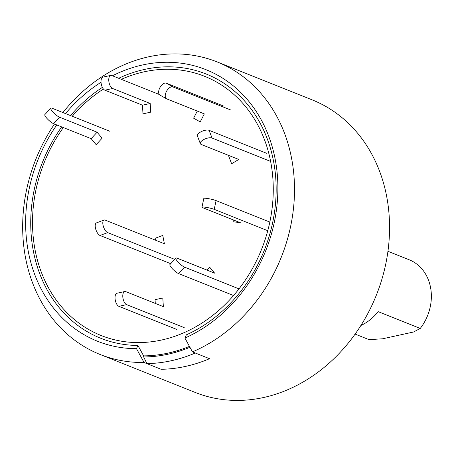 <?xml version="1.0" encoding="UTF-8"?>
<svg xmlns="http://www.w3.org/2000/svg" width="454" height="454" viewBox="0 0 454 454"><rect width="100%" height="100%" fill="white"/><g stroke="black" fill="none" stroke-linecap="round" stroke-linejoin="round"><path stroke-width="0.68" d="M54.48 124.027A157.544 132.125 -68.2 0 0 100.175 354.506L195.231 392.455A157.544 132.125 -68.2 0 0 375.946 296.156A157.544 132.125 -68.2 0 0 312.063 99.829L217.006 61.875A157.544 132.125 -68.2 0 1 280.89 258.201A157.544 132.125 -68.2 0 1 192.456 351.878L184.909 338.065L186.339 334.853A142.25 119.3 111.8 0 0 271.401 151.818A142.25 119.3 111.8 0 0 118.681 78.275M217.006 61.875A157.544 132.125 -68.2 0 0 62.907 112.558M100.175 354.506A157.544 132.125 -68.2 0 0 144.049 362.474L136.495 348.666A146.211 122.625 111.8 0 1 33.965 272.451A146.211 122.625 111.8 0 1 56.795 124.952M65.501 113.596A146.211 122.625 111.8 0 1 101.032 82.282M112.456 75.79A146.211 122.625 111.8 0 1 272.57 148.038A146.211 122.625 111.8 0 1 184.909 338.065M189.449 346.374A150.79 126.467 -68.2 0 1 143.617 355.874L137.925 345.454A142.25 119.3 111.8 0 1 38.55 270.488A142.25 119.3 111.8 0 1 61.682 126.904M70.506 115.594A142.25 119.3 111.8 0 1 102.371 87.395M137.925 345.454L136.495 348.666M192.456 351.878L209.532 358.694A157.544 132.125 111.8 0 1 161.125 369.289L144.049 362.474M174.688 259.376L107.649 232.607A6.753 2.911 -110.8 0 1 103.296 226.188A6.753 2.911 -110.8 0 1 104.023 220.048A6.753 2.911 -110.8 0 1 105.197 220.111L164.393 243.741L162.759 235.41L155.166 238.293L155.546 240.211M170.71 263.7L100.056 235.49A6.753 2.911 -110.8 0 1 95.703 229.071A6.753 2.911 -110.8 0 1 96.435 222.931L104.023 220.048M184.222 327.618L126.632 304.628A6.753 3.195 -102.3 0 1 122.903 297.796A6.753 3.195 -102.3 0 1 124.771 291.542A6.753 3.195 -102.3 0 1 125.792 291.65L163.361 306.649L162.799 297.994L155.052 299.691L155.296 303.425M176.481 329.315L118.886 306.319A6.753 3.195 -102.3 0 1 115.157 299.487A6.753 3.195 -102.3 0 1 117.024 293.239L124.771 291.542M121.337 79.337A139.537 117.03 111.8 0 1 273.229 185.817A139.537 117.03 111.8 0 1 127.517 342.015A139.537 117.03 111.8 0 1 44.577 161.624A139.537 117.03 111.8 0 1 63.344 127.568M72.243 116.286A139.537 117.03 111.8 0 1 103.416 89.041M143.617 355.874L143.691 356.975A151.92 127.409 -68.2 0 0 189.948 347.293M146.892 363.609L161.125 369.289A157.544 132.125 -68.2 0 0 209.532 358.694L195.305 353.013A157.544 132.125 111.8 0 1 146.892 363.609L143.691 356.975M239.003 288.897L184.585 267.173A6.753 1.521 -137.4 0 1 178.53 262.543A6.753 1.521 -137.4 0 1 175.863 258.099A6.753 1.521 -137.4 0 1 177.077 258.167L214.646 273.166L209.635 267.162L206.945 270.09M233.555 295.548L178.649 273.631A6.753 1.521 -137.4 0 1 172.594 269.001A6.753 1.521 -137.4 0 1 169.927 264.557L175.863 258.099M233.328 219.895L232.947 221.694L240.484 222.755L202.915 207.756A6.753 0.738 -168 0 1 201.968 207.149A6.753 0.738 -168 0 1 206.876 207.461A6.753 0.738 -168 0 1 214.226 209.345L267.764 230.717M269.835 222.051L216.087 200.594A6.753 0.738 -168 0 0 208.732 198.71A6.753 0.738 -168 0 0 203.829 198.392L201.968 207.149M229.31 155.66L228.685 156.034L231.614 163.735L238.81 159.45L201.241 144.451A6.753 2.718 159.2 0 1 200.322 143.634A6.753 2.718 159.2 0 1 204.396 139.242A6.753 2.718 159.2 0 1 212.029 138.022L269.619 161.017M266.697 153.31L209.101 130.315A6.753 2.718 159.2 0 0 201.468 131.541A6.753 2.718 159.2 0 0 197.399 135.928L200.322 143.634M197.263 111.082L193.62 118.182L200.22 121.893L204.317 113.897L166.749 98.898A6.753 3.655 119.4 0 1 166.51 98.785A6.753 3.655 119.4 0 1 166.522 91.322A6.753 3.655 119.4 0 1 172.9 86.907L230.49 109.896M223.89 106.185L166.3 83.19A6.753 3.655 119.4 0 0 159.927 87.611A6.753 3.655 119.4 0 0 159.916 95.073L166.51 98.785M142.999 113.84L150.745 112.149L150.183 103.495L142.442 105.192L142.999 113.84M159.246 94.472L111.775 75.517A6.753 3.195 77.7 0 0 110.753 75.409A6.753 3.195 77.7 0 0 108.886 81.663A6.753 3.195 77.7 0 0 112.62 88.496L150.183 103.495M110.753 75.409L103.007 77.106A6.753 3.195 77.7 0 0 101.14 83.36A6.753 3.195 77.7 0 0 104.874 90.193L142.442 105.192M96.163 144.673L102.099 138.215L97.094 132.21L91.152 138.669L96.163 144.673M109.607 131.2L52.011 108.211A6.753 1.521 42.6 0 0 50.797 108.143A6.753 1.521 42.6 0 0 53.464 112.586A6.753 1.521 42.6 0 0 59.525 117.211L97.094 132.21M50.797 108.143L44.861 114.601A6.753 1.521 42.6 0 0 47.528 119.039A6.753 1.521 42.6 0 0 53.589 123.67L91.152 138.669M360.919 325.467A45.014 37.75 111.8 0 0 378.131 311.614L420.251 328.435A45.014 37.75 -68.2 0 0 427.475 315.882A45.014 37.75 -68.2 0 0 409.224 259.79L387.932 251.289M355.124 334.099L369.023 339.649L382.563 338.792L413.543 332.01L420.251 328.435M100.056 235.49L107.649 232.607M126.632 304.628L118.886 306.319M184.585 267.173L178.649 273.631M216.087 200.594L214.226 209.345M209.101 130.315L212.029 138.022M166.3 83.19L172.9 86.907M112.62 88.496L104.874 90.193M59.525 117.211L53.589 123.67"/></g></svg>

